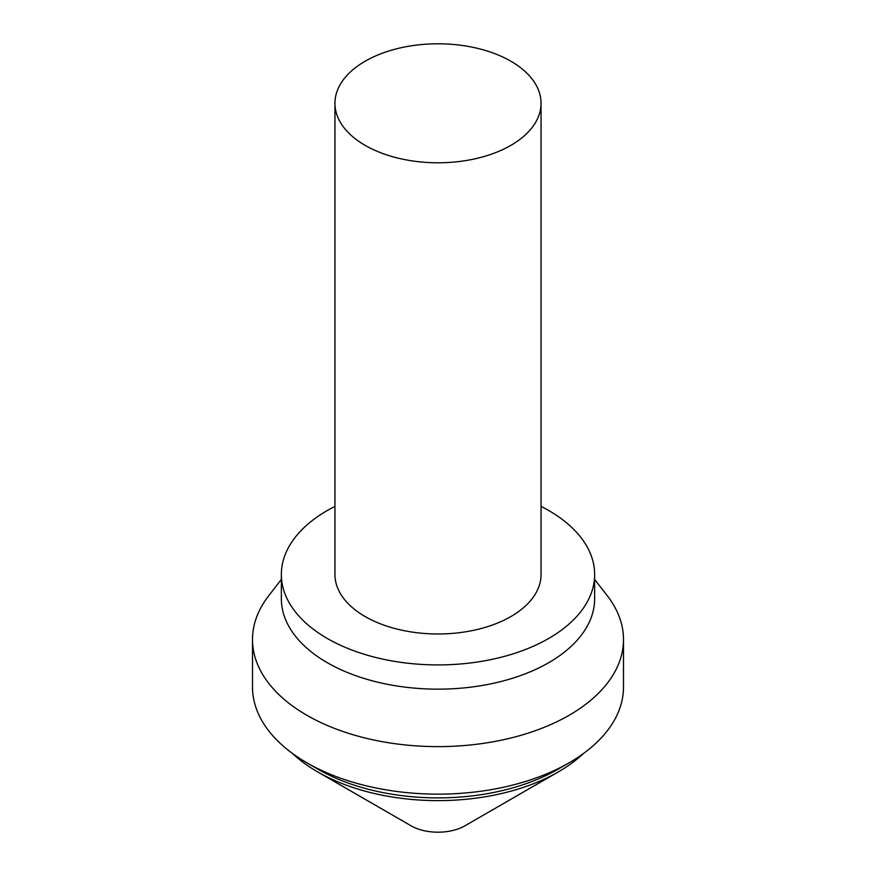<?xml version="1.0" encoding="UTF-8"?>
<svg xmlns="http://www.w3.org/2000/svg" width="876" height="876" viewBox="0 0 876 876"><rect width="100%" height="100%" fill="white"/><g stroke="black" fill="none" stroke-linecap="round" stroke-linejoin="round"><path stroke-width="1.31" d="M594.64 579.419L607.331 595.8A185.493 107.091 180 0 1 623.493 639.524L623.493 687.047A185.493 107.091 180 0 1 569.159 762.777L558.1 769.172A169.845 98.057 180 0 1 558.1 769.172A169.845 98.057 180 0 1 312.612 765.974M583.263 753.656A170.36 98.364 180 0 1 558.472 771.811A170.36 98.364 180 0 1 317.528 771.811A170.36 98.364 180 0 1 292.737 753.656M465.09 825.718L558.472 771.811A170.36 98.364 180 0 1 558.461 771.811L465.09 825.718A38.314 22.119 180 0 1 410.91 825.718L317.528 771.811M510.872 145.361A103.05 59.491 180 0 1 398.569 158.26A103.05 59.491 180 0 1 334.95 103.291A103.05 59.491 180 0 1 438 43.8A103.05 59.491 180 0 1 541.05 103.291A103.05 59.491 180 0 1 510.872 145.361M541.05 103.291L541.05 574.492A103.05 59.491 180 0 1 510.872 616.562A103.05 59.491 180 0 1 398.569 629.45A103.05 59.491 180 0 1 334.95 574.492L334.95 103.291M541.05 506.383A156.64 90.436 180 0 1 594.64 574.492A156.64 90.436 180 0 1 548.759 638.429A156.64 90.436 180 0 1 378.06 658.04A156.64 90.436 180 0 1 281.36 574.492A156.64 90.436 180 0 1 334.95 506.383M594.64 574.492L594.64 598.724A156.64 90.436 180 0 1 548.759 662.661A156.64 90.436 180 0 1 378.06 682.273A156.64 90.436 180 0 1 281.36 598.724L281.36 574.492M623.493 639.524A185.493 107.091 180 0 1 569.159 715.254A185.493 107.091 180 0 1 367.011 738.468A185.493 107.091 180 0 1 252.507 639.524A185.493 107.091 180 0 1 268.669 595.8L281.36 579.419M558.1 769.172L569.159 762.777A185.493 107.091 180 0 1 306.841 762.777A185.493 107.091 180 0 1 252.507 687.047L252.507 639.524M317.9 769.172L306.841 762.777"/></g></svg>
